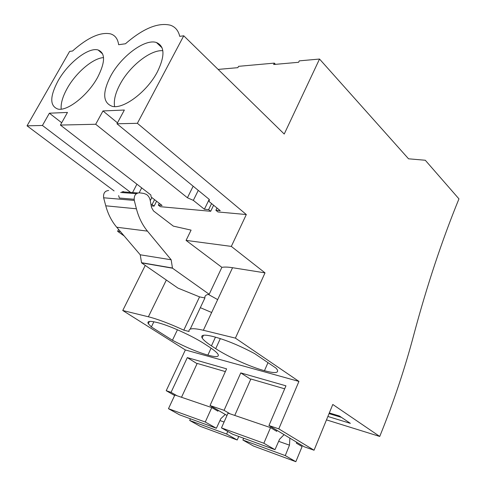 <?xml version="1.0" encoding="UTF-8"?>
<svg xmlns="http://www.w3.org/2000/svg" width="486" height="486" viewBox="0 0 486 486"><rect width="100%" height="100%" fill="white"/><g stroke="black" fill="none" stroke-linecap="round" stroke-linejoin="round"><path stroke-width="0.73" d="M120.534 231.707L117.624 231.318L124.155 235.953M145.253 265.417L122.751 310.499L148.382 316.781C157.841 319.18 169.644 323.64 183.787 330.158L199.558 296.879L178.01 288.131L141.572 262.865L140.235 254.792L116.719 227.229C111.677 221.276 108.026 214.132 105.76 205.803L103.633 197.784C103.166 193.24 104.842 190.816 108.657 190.518M122.751 310.499L185.354 349.95L166.218 390.695L174.614 395.501M118.596 229.428L117.624 231.318M114.095 190.919L27.046 125.825L69.613 51.413L72.542 51.012C87.753 37.507 100.426 31.797 110.559 33.88C115.139 35.29 117.831 38.898 118.639 44.706L125.461 43.77C143.139 28.455 158.126 22.271 170.422 25.217C175.288 26.906 178.392 30.612 179.729 36.347L183.751 35.794L137.386 123.31L116.974 123.778L124.361 110.036L102.971 110.942L95.699 124.264L60.416 125.066L67.475 112.436L49.384 113.202L42.434 125.473L27.046 125.825M116.974 123.778L209.302 199.43L209.187 201.629L220.255 210.669L215.893 210.28L217.953 211.957L246.317 214.545L231.318 246.402L186.065 240.394L191.089 230.121L173.35 226.13L153.479 210.912L151.565 207.54L150.259 200.639C149.737 197.881 148.479 195.815 146.486 194.443L143.807 193.422L139.409 192.808C135.533 193.136 133.82 195.676 134.282 200.414L136.414 208.792C138.68 217.485 142.362 224.933 147.452 231.129L171.163 259.785L140.235 254.792M95.699 124.264L187.426 197.759L193.343 200.372L204.393 209.247L208.628 209.63L210.687 211.289L213.615 205.244M210.687 211.289L160.368 206.69L158.333 205.128L159.262 203.288M150.921 204.46L152.082 204.57L154.111 206.119L156.589 201.228M154.111 206.119L151.158 205.851M118.633 195.645L119.38 198.033L134.093 199.272M183.787 330.158L189.097 331.495C188.295 328.269 193.051 327.862 203.361 330.267L235.4 338.122L298.939 381.413L185.354 349.95M211.44 345.874C206.507 342.642 203.409 340.018 202.158 338.013C200.457 334.818 204.12 334.325 213.147 336.531C225.492 339.763 239.325 345.461 254.646 353.614L275.987 368.09L277.318 369.779C278.83 373.151 274.547 373.455 264.463 370.69C250.721 367.082 228.092 356.846 215.705 348.662L211.44 345.874L215.474 337.132M151.365 326.944L148.303 323.737C146.857 321.118 149.737 320.693 156.948 322.473C168.569 325.11 192.511 335.917 205.007 344.185L209.266 346.955C214.047 350.09 216.969 352.538 218.044 354.294C219.374 357.064 215.991 357.338 207.887 355.102C197.431 352.119 185.616 347.168 172.439 340.261L151.365 326.944L153.88 321.775M190.19 329.174L204.91 297.967L199.558 296.879M204.91 297.967C204.545 295.907 205.973 294.68 209.193 294.285L221.871 267.343L186.065 240.394M171.163 259.785L172.481 268.193L209.193 294.285M172.481 268.193L141.572 262.865M298.939 381.413L278.788 428.871L314.059 450.224L332.788 404.467L379.73 436.446C393.423 402.76 404.783 368.85 413.823 334.714C426.927 285.677 441.968 240.394 458.954 198.871L425.293 160.252L408.538 158.807L319.533 59.043L299.285 60.865L298.598 62.293L273.642 64.498L274.317 63.113L238.541 66.333L237.873 67.663L218.129 69.413M274.317 63.113L275.483 64.34M319.533 59.043L284.225 134.039L183.751 35.794M157.452 71.728C165.106 55.847 164.772 46.115 156.437 42.525C144.986 38.467 121.154 56.321 110.674 76.059C102.23 92.723 102.771 102.819 112.296 106.355C123.596 109.399 147.288 91.562 157.452 71.728M58.022 80.937C49.736 96.635 49.7 106.015 57.901 109.071C67.408 111.476 88.015 95.25 97.674 77.262C105.334 62.135 105.48 53.047 98.123 49.991C88.495 46.899 67.894 63.083 58.022 80.937M130.637 192.438L42.434 125.473M278.788 428.871L268.946 425.536L285.956 385.835L240.777 372.902L224.076 410.318L210.019 405.549L226.61 368.85L187.31 357.599L171.054 392.336L166.218 390.695M176.959 395.726L171.054 392.336M314.059 450.224L304.254 446.792L268.946 425.536M379.73 436.446L326.483 419.88M329.32 412.942L339.392 415.986L350.363 423.361L327.88 416.459M152.082 204.57L154.566 199.673M61.704 122.764L49.384 113.202M60.416 125.066L150.848 194.959L151.14 197.024L162.081 205.463L158.333 205.128M172.56 268.029L141.645 262.713M200.329 307.668L211.653 312.492M211.076 348.17L207.887 355.102M177.439 329.769L172.439 340.261M217.667 299.613L208.318 294.413M132.563 192.578L136.906 184.188M103.542 57.615C92.96 58.101 75.828 72.791 67.202 88.409C62.67 96.562 60.671 103.475 61.2 109.15M139.166 192.784L141.693 187.888M150.259 200.651L151.832 197.565M230.03 413.817L224.076 410.318M226.992 415.469L210.019 405.549M197.073 363.68L187.31 357.599M246.317 214.545L137.386 123.31M231.318 246.402L265.016 272.871L235.4 338.122M221.871 267.343C224.477 266.881 228.037 267.002 232.557 267.713L265.016 272.871M187.426 197.759L193.155 186.199M117.478 122.843L102.971 110.942M162.834 50.708C150.539 49.536 129.61 66.211 120.103 84.2C115.382 93.008 113.554 100.468 114.611 106.592M215.893 210.28L216.993 208.002M208.628 209.63L211.568 203.573M267.98 362.665L264.463 370.69M250.721 379.311L240.777 372.902M341.494 417.395L329.04 413.622M193.343 200.372L198.27 190.391M204.393 209.247L209.217 199.357M211.768 407.596L174.845 395.003L168.466 408.696L179.504 414.813L216.373 428.275L205.262 422.024L211.768 407.596L217.904 411.174L218.269 410.372M225.364 371.602L197.195 363.425L181.509 397.275M190.439 418.804L189.704 420.469L200.238 426.313L237.217 440L238.766 436.452M216.373 428.275L220.826 418.659L225.261 414.455M227.74 431.447L226.634 434.047L237.217 440M219.945 420.56L224.082 422.024M168.466 408.696L205.262 422.024M189.704 420.469L226.634 434.047M270.532 427.631L228.031 413.136L221.47 427.899L232.6 434.198L274.991 449.678L263.849 443.256L270.532 427.631L276.68 431.325L277.063 430.42M284.681 388.812L250.855 379.001L234.756 415.433M243.626 438.226L242.872 440.018L253.461 446.014L295.834 461.7L302.092 446.585L296.326 443.123L296.691 442.236M274.991 449.678L279.553 439.271L284.091 434.648M289.887 438.141L289.48 445.158L285.264 455.601L295.834 461.7M278.654 441.331L289.48 445.158M221.47 427.899L263.849 443.256M242.872 440.018L285.264 455.601M148.382 316.781L166.34 280.039M137.708 192.966L122.004 191.788M123.693 191.636L123.231 191.606M134.282 200.414L103.633 197.784M136.414 208.792L105.76 205.803M147.452 231.129L116.719 227.229M232.557 267.713L203.361 330.267M220.328 338.59L215.705 348.662M136.366 193.671L120.674 192.48M149.427 321.434L148.303 323.737M102.71 54.025L98.123 49.991M162.099 47.853L156.437 42.525M203.446 335.255L202.158 338.013"/></g></svg>
